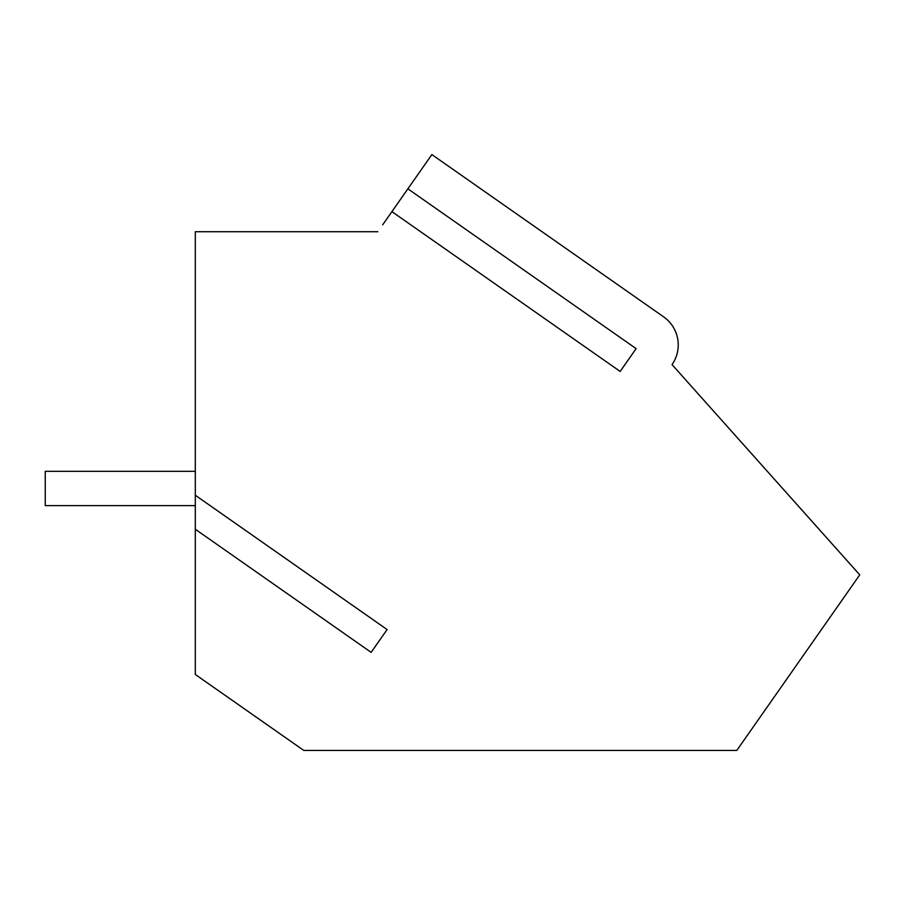 <?xml version="1.0" encoding="UTF-8"?>
<svg xmlns="http://www.w3.org/2000/svg" width="905" height="905" viewBox="0 0 905 905"><rect width="100%" height="100%" fill="white"/><g stroke="black" fill="none" stroke-linecap="round" stroke-linejoin="round"><path stroke-width="1.36" d="M195.31 505.612L45.25 505.612L45.25 471.324L195.31 471.324M663.625 316.852A34.3 34.3 0 0 1 672.042 364.613A34.3 34.3 0 0 0 663.625 316.852L431.866 154.574L382.691 224.802M377.838 231.737L195.31 231.737L195.31 674.474L303.775 750.426L736.806 750.426L859.75 574.856L672.042 364.613M387.102 629.552L371.129 652.358L387.102 629.552L195.31 495.25M371.129 652.358L195.31 529.244M407.884 188.817L636.125 348.64L620.163 371.446L391.91 211.623M636.125 348.64L620.163 371.446"/></g></svg>
